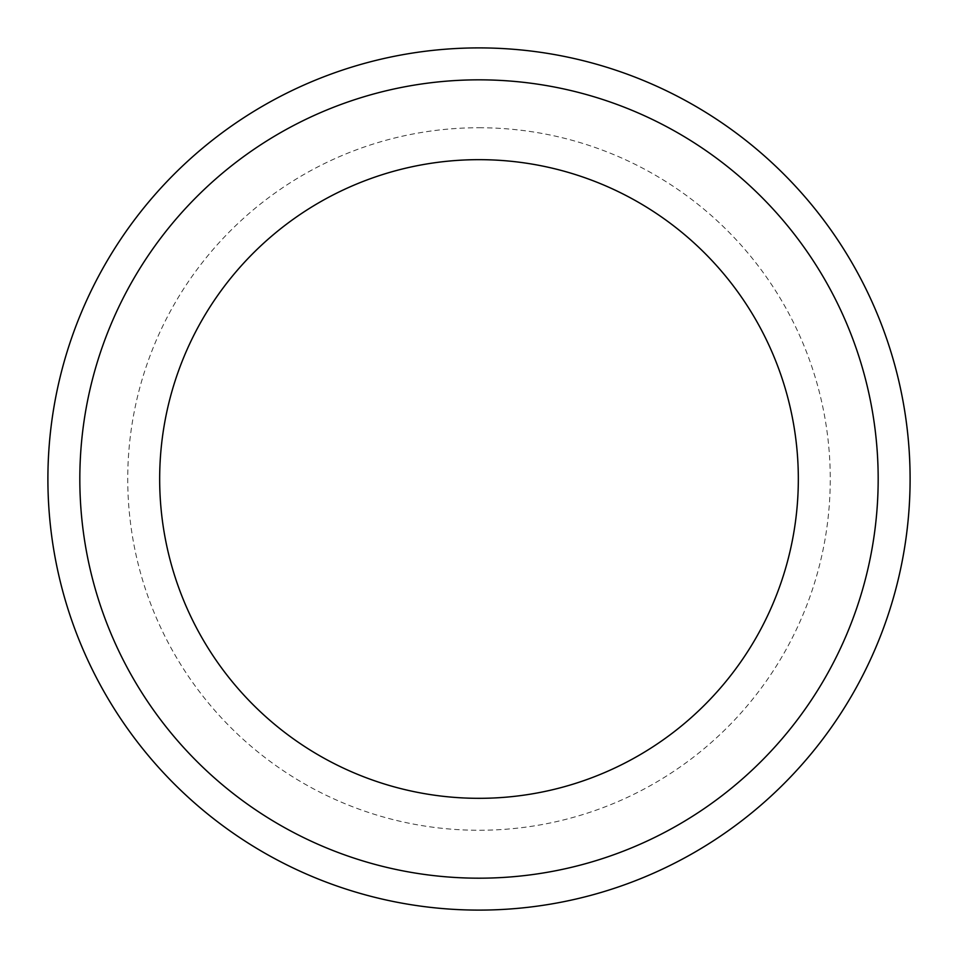 <?xml version="1.0" encoding="UTF-8"?>
<svg xmlns="http://www.w3.org/2000/svg" width="958" height="958" viewBox="0 0 958 958"><rect width="100%" height="100%" fill="white"/><g stroke="black" fill="none" stroke-linecap="round" stroke-linejoin="round"><path stroke-width="0.72" stroke-dasharray="4.79 3.59" d="M479 79.837A399.163 399.163 0 0 1 824.694 678.587A399.163 399.163 0 0 1 133.306 678.587A399.163 399.163 0 0 1 479 79.837M479 47.9A431.1 431.1 0 0 1 852.345 694.55A431.1 431.1 0 0 1 105.655 694.55A431.1 431.1 0 0 1 479 47.9M479 127.737A351.263 351.263 0 0 1 783.201 654.637A351.263 351.263 0 0 1 174.799 654.637A351.263 351.263 0 0 1 479 127.737"/><path stroke-width="1.44" d="M479 47.9A431.1 431.1 0 0 1 852.345 694.55A431.1 431.1 0 0 1 105.655 694.55A431.1 431.1 0 0 1 479 47.9A431.1 431.1 0 0 1 852.345 694.55A431.1 431.1 0 0 1 105.655 694.55A431.1 431.1 0 0 1 479 47.9M479 79.837A399.163 399.163 0 0 1 824.694 678.587A399.163 399.163 0 0 1 133.306 678.587A399.163 399.163 0 0 1 479 79.837M479 159.663A319.337 319.337 0 0 1 755.551 638.663A319.337 319.337 0 0 1 202.449 638.663A319.337 319.337 0 0 1 479 159.663"/></g></svg>
